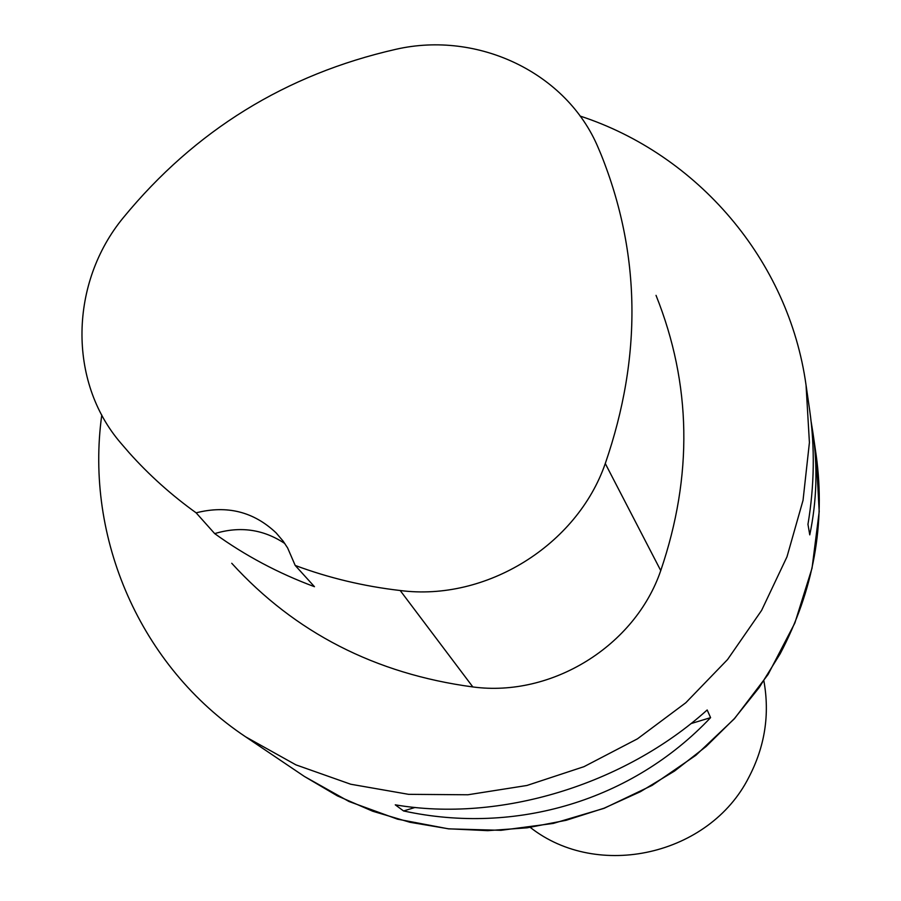 <?xml version="1.0" encoding="UTF-8"?>
<svg xmlns="http://www.w3.org/2000/svg" width="901" height="901" viewBox="0 0 901 901"><rect width="100%" height="100%" fill="white"/><g stroke="black" fill="none" stroke-linecap="round" stroke-linejoin="round"><path stroke-width="1.35" d="M580.086 116.049C697.464 154.409 788.69 260.017 806.046 385.11L809.413 442.549L803.039 500.325L786.978 556.818L761.604 610.405L727.569 659.532L685.796 702.757L637.48 738.82L584.006 766.661L526.916 785.481L467.878 794.772L408.581 794.333L350.726 784.23L295.922 764.859L245.669 736.849C140.151 666.571 84.717 537.807 101.779 415.023M811.137 421.657L812.871 432.379C817.838 466.864 816.802 501.024 809.762 534.856L807.96 524.337C814.425 485.538 814.988 447.493 809.672 410.192L806.046 385.11M403.569 810.956L395.269 804.83C499.222 822.658 623.672 785.154 707.172 709.977L710.585 717.647C632.412 800.403 515.98 835.385 403.569 810.956L415.136 807.431M123.336 217.637C195.01 130.42 285.865 74.31 395.922 49.296C477.98 30.499 566.785 72.733 598.196 147.719L601.147 154.702C640.791 253.699 642.165 356.638 605.281 463.519C576.989 545.33 485.977 601.688 400.19 590.515C363.813 586.314 328.809 577.958 295.201 565.445L314.472 586.697C278.42 573.318 245.162 555.624 214.697 533.617L196.136 512.838C171.449 495.1 149.138 475.086 129.203 452.798L120.689 442.943C67.631 381.236 69.681 282.689 123.336 217.637M656.029 295.359C691.472 384.017 693.049 475.762 660.748 570.592C635.047 645.983 551.727 697.565 472.845 686.945C375.334 673.835 294.965 632.626 231.748 563.283M196.136 512.838C227.007 504.977 253.688 511.667 276.156 532.919L283.162 541.163L287.633 547.954L295.201 565.445M284.862 543.562C263.452 529.259 240.071 525.947 214.697 533.617M710.585 717.647L690.876 723.638M530.362 827.478C597.847 880.502 709.402 855.387 748.765 777.45C764.87 746.726 769.916 714.538 763.89 680.897M304.414 776.471L337.425 795.898L372.777 811.26L409.978 822.286L448.484 828.796L487.734 830.654L527.141 827.816L566.121 820.304L604.064 808.208L640.408 791.697L674.59 771.019L706.102 746.501L734.473 718.491L759.261 687.452L780.131 653.833C813.58 590.335 825.598 524.145 816.182 455.242L819.2 511.622L812.049 568.148L794.862 623.019L768.102 674.455L734.416 718.728L695.887 755.275L652.065 785.413L604.087 808.332L553.27 823.424L500.967 830.317L448.574 828.864L397.487 819.155L349.014 801.507L304.414 776.471L245.669 736.849M605.281 463.519L660.748 570.592M400.19 590.515L472.845 686.945M812.871 432.379L816.182 455.242"/></g></svg>
